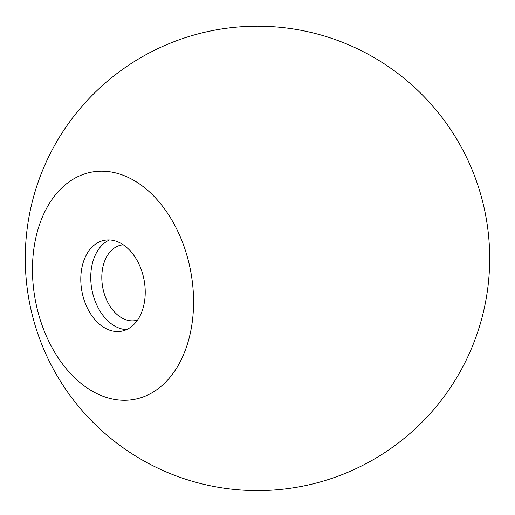 <?xml version="1.0" encoding="UTF-8"?>
<svg xmlns="http://www.w3.org/2000/svg" width="515" height="515" viewBox="0 0 515 515"><rect width="100%" height="100%" fill="white"/><g stroke="black" fill="none" stroke-linecap="round" stroke-linejoin="round"><path stroke-width="0.77" d="M123.259 244.786A38.425 26.259 -100.7 0 0 121.431 245.037A38.425 26.259 -100.7 0 0 101.912 274.064A38.425 26.259 -100.7 0 0 135.728 320.549A38.425 26.259 -100.7 0 0 137.518 320.111M80.919 275.235A46.247 31.602 -100.7 0 0 121.617 331.184A46.247 31.602 -100.7 0 0 144.065 279.857A46.247 31.602 -100.7 0 0 104.41 240.299A46.247 31.602 -100.7 0 0 80.919 275.235M120.227 174.237A115.624 79.007 -100.7 0 0 32.786 259.483A115.624 79.007 -100.7 0 0 105.807 397.239A115.624 79.007 -100.7 0 0 193.247 311.993A115.624 79.007 -100.7 0 0 120.227 174.237M109.502 239.945A46.247 31.602 -100.7 0 0 90.878 273.356A46.247 31.602 -100.7 0 0 126.484 329.652M25.75 243.408A232.207 232.207 0 0 0 360.358 466.564A232.207 232.207 0 0 0 386.314 65.205A232.207 232.207 0 0 0 25.75 243.408"/></g></svg>
